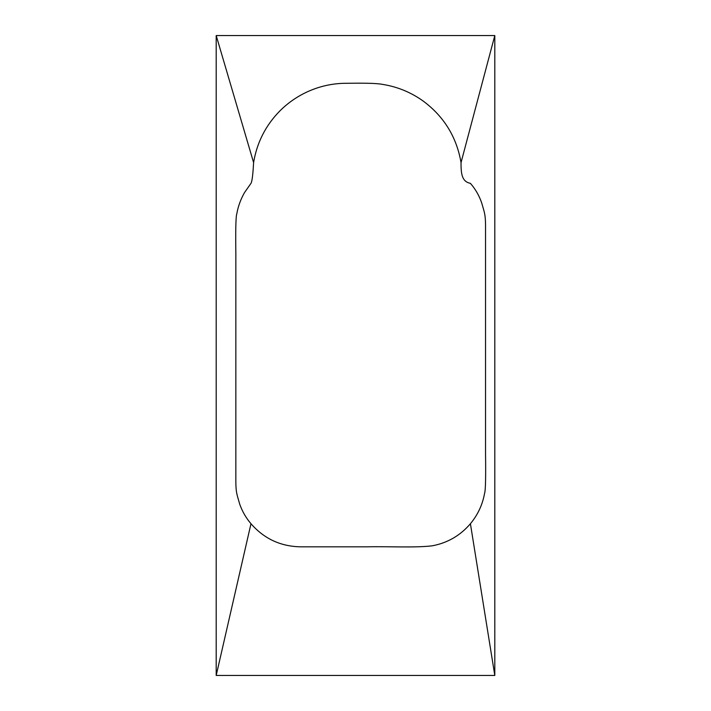 <?xml version="1.0" encoding="UTF-8"?>
<svg xmlns="http://www.w3.org/2000/svg" width="711" height="711" viewBox="0 0 711 711"><rect width="100%" height="100%" fill="white"/><g stroke="black" fill="none" stroke-linecap="round" stroke-linejoin="round"><path stroke-width="1.07" d="M250.974 523.723C246.059 517.981 242.318 511.493 239.749 504.286C237.065 494.652 235.981 493.274 235.848 482.174L235.848 253.489C235.519 229.44 235.848 216.171 236.834 213.682C238.114 206.377 240.674 199.347 244.513 192.583L250.974 183.358C252.067 181.634 252.938 174.71 253.596 162.597L216.197 35.55L494.803 35.55L494.803 675.45L216.197 675.45L216.197 35.55L494.803 35.55L494.803 675.45L216.197 675.45L216.197 35.55L253.596 162.597C256.911 142.556 265.71 125.296 279.974 110.818C297.562 93.301 321.514 83.214 346.461 83.285C361.472 83.08 376.172 83.054 382.882 84.44C397.698 86.84 411.216 92.439 423.445 101.238C444.108 116.711 456.64 137.17 461.039 162.597L494.803 35.55L461.039 162.597C460.941 174.675 462.221 181.669 470.415 183.358C475.375 189.01 479.116 195.489 481.649 202.795C484.351 212.385 485.4 213.842 485.542 224.907L485.542 453.591C485.871 477.641 485.542 490.91 484.564 493.398C482.529 504.712 477.81 514.817 470.415 523.723L494.803 675.45L470.415 523.723C460.257 535.596 447.495 542.973 432.128 545.835C414.3 547.923 388.659 546.315 367.383 546.821L300.495 546.821C280.569 546.421 264.065 538.725 250.974 523.723L216.197 675.45L250.974 523.723C246.059 517.981 242.318 511.493 239.749 504.286C237.065 494.652 235.981 493.274 235.848 482.174L235.848 253.489C235.519 229.44 235.848 216.171 236.834 213.682C238.114 206.377 240.674 199.347 244.513 192.583L250.974 183.358C252.067 181.634 252.938 174.71 253.596 162.597C256.911 142.556 265.71 125.296 279.974 110.818C297.562 93.301 321.514 83.214 346.461 83.285C361.472 83.08 376.172 83.054 382.882 84.44C397.698 86.84 411.216 92.439 423.445 101.238C444.108 116.711 456.64 137.17 461.039 162.597C460.941 174.675 462.221 181.669 470.415 183.358C475.375 189.01 479.116 195.489 481.649 202.795C484.351 212.385 485.4 213.842 485.542 224.907L485.542 453.591C485.871 477.641 485.542 490.91 484.564 493.398C482.529 504.712 477.81 514.817 470.415 523.723C460.257 535.596 447.495 542.973 432.128 545.835C414.3 547.923 388.659 546.315 367.383 546.821L300.495 546.821C280.569 546.421 264.065 538.725 250.974 523.723"/></g></svg>
